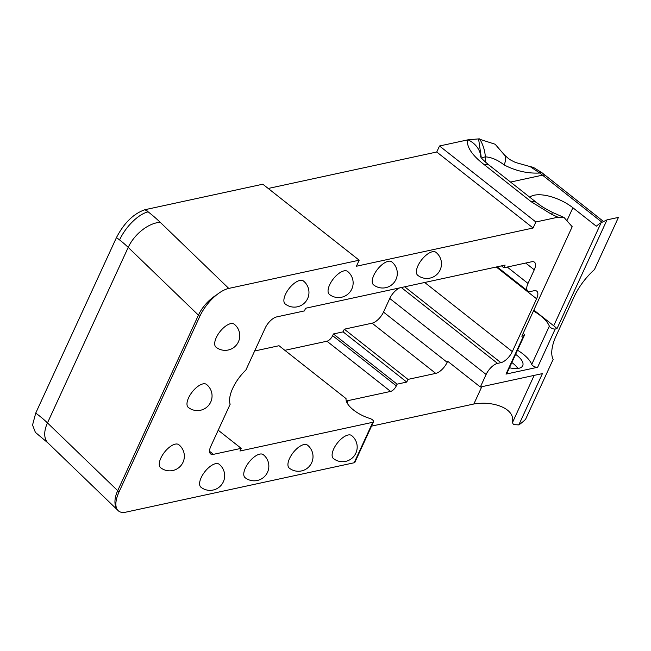 <?xml version="1.0" encoding="UTF-8"?>
<svg xmlns="http://www.w3.org/2000/svg" width="651" height="651" viewBox="0 0 651 651"><rect width="100%" height="100%" fill="white"/><g stroke="black" fill="none" stroke-linecap="round" stroke-linejoin="round"><path stroke-width="0.98" d="M404.71 286.806L500.896 362.672L497.535 363.396A11.637 5.192 128.3 0 0 486.118 374.48L480.348 387.028L542.421 373.601L518.823 424.9L513.468 424.59L512.443 422.621L534.17 375.383M373.528 421.791L354.917 462.259A3.662 1.562 -155.3 0 1 354.16 462.763L372.779 422.287A3.662 1.562 24.7 0 0 373.528 421.791A3.662 1.562 24.7 0 0 369.841 418.455A23.265 9.903 -155.3 0 1 353.534 410.016A23.265 9.903 -155.3 0 1 346.047 398.591L279.019 345.722L254.639 350.995M533.454 310.966A29.083 12.377 -155.3 0 1 540.59 315.743A29.083 12.377 -155.3 0 1 549.338 326.143A3.662 1.562 24.7 0 0 551.828 328.316A3.662 1.562 24.7 0 0 555.222 329.007L537.628 367.27A3.662 1.562 -155.3 0 1 534.227 366.57A3.662 1.562 -155.3 0 1 531.737 364.405L549.338 326.143M517.521 350.205A29.083 12.377 -155.3 0 1 522.997 353.998A29.083 12.377 -155.3 0 1 531.737 364.405M515.616 354.347A18.985 8.081 -155.3 0 1 516.91 355.316A18.985 8.081 -155.3 0 1 522.712 365.724A18.985 8.081 -155.3 0 1 509.456 367.742M517.903 368.474A18.985 8.081 24.7 0 0 513.143 363.502A18.985 8.081 24.7 0 0 511.849 362.534M35.732 413.092L116.456 237.582C124.097 222.927 133.593 213.634 144.937 209.712L262.817 184.209L359.181 260.205L228.753 288.417C225.026 289.264 220.982 291.412 216.628 294.87A29.173 13.02 128.3 0 0 199.784 316.386L119.043 491.92A29.173 13.02 128.3 0 0 117.628 510.099L48.06 443.03A29.311 16.845 -46 0 1 47.474 422.914L117.701 490.675L198.433 315.149L128.214 247.388L47.474 422.914A73.286 31.199 -155.3 0 0 35.732 413.092L32.55 425.013L35.39 432.378L48.06 443.03M417.983 265.714A14.656 6.543 128.3 0 0 417.747 275.308A14.656 14.656 0 0 0 438.326 272.875A14.656 14.656 0 0 0 435.893 252.287A14.656 6.543 128.3 0 0 417.983 265.714M329.642 284.821A14.656 6.543 128.3 0 0 329.398 294.415A14.656 14.656 0 0 0 349.986 291.99A14.656 14.656 0 0 0 347.553 271.402A14.656 6.543 128.3 0 0 329.642 284.821M216.278 337.6A14.656 6.543 128.3 0 0 216.034 347.195A14.656 14.656 0 0 0 236.622 344.761A14.656 14.656 0 0 0 234.189 324.174A14.656 6.543 128.3 0 0 216.278 337.6M201.183 477.631A14.656 6.543 128.3 0 0 200.939 487.225A14.656 14.656 0 0 0 221.527 484.792A14.656 14.656 0 0 0 219.094 464.212A14.656 6.543 128.3 0 0 201.183 477.631M245.354 468.077A14.656 6.543 128.3 0 0 245.11 477.671A14.656 14.656 0 0 0 265.698 475.238A14.656 14.656 0 0 0 263.264 454.65A14.656 6.543 128.3 0 0 245.354 468.077M359.181 260.205L356.406 266.235L533.096 228.013L535.871 221.991L439.506 145.987L467.947 139.835L478.583 138.899L481.195 156.956M119.043 491.92A29.311 12.475 24.7 0 1 117.701 490.675A29.311 16.845 -46 0 0 117.628 510.099C119.418 512.231 122.152 512.915 125.846 512.15L354.16 462.763M372.779 422.287L239.959 451.021L241.187 448.344L213.422 454.349A11.637 5.192 128.3 0 1 210.615 453.918A11.637 5.192 128.3 0 1 210.81 446.301L230.153 404.247A29.083 12.979 128.3 0 1 245.875 370.053L265.217 328.006A11.637 5.192 128.3 0 1 276.626 316.923L304.399 310.918L305.628 308.24L505.119 265.087L503.882 267.764L531.655 261.759A11.637 5.192 128.3 0 1 534.463 262.19A11.637 5.192 128.3 0 1 534.268 269.807L528.002 283.421A11.637 5.192 128.3 0 0 527.806 291.046A11.637 5.192 128.3 0 0 530.614 291.469L533.983 290.745A11.637 5.192 128.3 0 1 536.79 291.176A11.637 5.192 128.3 0 1 536.595 298.793L512.313 351.589A11.637 5.192 128.3 0 1 500.896 362.672M518.823 424.9A29.311 13.077 128.3 0 0 525.56 419.358L553.13 359.417A40.72 18.171 128.3 0 1 556.182 335.729L573.954 297.084A40.72 18.171 128.3 0 1 594.428 269.62L618.45 217.393L607.009 219.867L601.125 222.707A51.722 40.72 -102.2 0 0 596.3 226.206L572.896 207.75L567.2 220.128M555.222 329.007L556.987 328.625L607.009 219.867M505.998 374.105L523.599 335.851A3.662 1.562 24.7 0 0 524.356 335.346L506.755 373.609A3.662 1.562 -155.3 0 1 505.998 374.105L537.628 367.27M523.599 335.851L521.833 336.233L572.196 226.727L564.043 217.467L557.956 217.206L535.871 221.991M333.694 448.962A14.656 6.543 128.3 0 0 333.458 458.564A14.656 14.656 0 0 0 354.038 456.131A14.656 14.656 0 0 0 351.613 435.543A14.656 6.543 128.3 0 0 333.694 448.962M160.854 458.101A14.656 6.543 128.3 0 0 160.61 467.695A14.656 14.656 0 0 0 181.198 465.262A14.656 14.656 0 0 0 178.765 444.674A14.656 6.543 128.3 0 0 160.854 458.101M188.57 397.851A14.656 6.543 128.3 0 0 188.326 407.445A14.656 14.656 0 0 0 208.906 405.012A14.656 14.656 0 0 0 206.481 384.424A14.656 6.543 128.3 0 0 188.57 397.851M285.472 294.374A14.656 6.543 128.3 0 0 285.228 303.976A14.656 14.656 0 0 0 305.815 301.543A14.656 14.656 0 0 0 303.382 280.955A14.656 6.543 128.3 0 0 285.472 294.374M373.812 275.267A14.656 6.543 128.3 0 0 373.568 284.861A14.656 14.656 0 0 0 394.156 282.428A14.656 14.656 0 0 0 391.723 261.848A14.656 6.543 128.3 0 0 373.812 275.267M289.524 458.516A14.656 6.543 128.3 0 0 289.28 468.118A14.656 14.656 0 0 0 309.868 465.685A14.656 14.656 0 0 0 307.435 445.097A14.656 6.543 128.3 0 0 289.524 458.516M371.526 426.136L473.847 404.002A23.265 9.903 -155.3 0 1 477.622 403.653C491.326 401.488 515.738 407.493 512.443 422.621M533.096 228.013L436.74 152.008L268.22 188.464M436.74 152.008L439.506 145.987M601.947 222.227L539.777 173.011C527.652 173.671 515.771 170.969 504.134 164.915A25.649 11.148 -41.9 0 0 504.175 154.678L495.159 144.245L478.583 138.899M284.845 350.319L326.94 341.214A5.818 2.596 -51.7 0 0 332.645 335.672L333.434 333.955L343.085 331.864L344.314 329.186L407.974 379.395L406.745 382.072L397.094 384.163L396.304 385.88A5.818 2.596 -51.7 0 1 390.6 391.422L348.212 400.593L347.121 402.961M399.681 287.888A11.637 5.192 -51.7 0 0 389.762 298.475L383.496 312.098A11.637 5.192 -51.7 0 1 372.087 323.181L344.314 329.186M529.751 197.204A29.596 12.597 -155.3 0 1 572.896 207.75M484.1 164.565A21.988 9.814 128.3 0 1 489.406 165.378L536.644 202.64C540.517 205.407 541.111 206.538 552.715 212.519A21.988 0.83 115.7 0 0 551.495 214.252L531.346 201.826L484.1 164.565C472.276 155.426 466.71 147.224 467.41 139.949M481.618 158.169A21.988 4.044 -178.4 0 1 485.345 156.858A29.311 23.078 -102.2 0 0 485.581 162.172M504.134 164.915C497.559 159.869 491.293 157.184 485.345 156.858C484.897 150.446 482.993 144.441 479.616 138.85M480.348 387.028L447.652 361.24L447.156 362.306A11.637 5.192 -51.7 0 1 435.747 373.389L407.974 379.395M556.987 328.625A29.596 12.597 24.7 0 0 553.716 325.785L533.844 310.112M145.734 209.532L148.143 211.852A29.311 12.874 128 0 0 119.581 239.918L116.456 237.582M228.753 288.417L160.236 222.308A102.606 43.674 -155.3 0 0 148.143 211.852L144.937 209.712M406.745 382.072L343.085 331.864M397.094 384.163L333.434 333.955M524.356 335.346A3.662 1.562 24.7 0 0 523.176 333.296M557.956 217.206L551.495 214.252M504.175 154.678L504.175 154.678C510.205 160.382 510.189 159.715 515.421 162.449L530.085 166.575L539.777 173.011A14.656 5.273 -46.2 0 1 542.153 172.865L603.42 221.43M480.975 157.355A21.988 19.839 -165.1 0 0 467.947 139.835M530.093 166.575L533.307 167.331L542.153 172.865M346.348 401.171A23.265 9.903 -155.3 0 1 348.212 400.593M218.207 430.213L241.187 448.344M503.882 267.764L501.482 265.868M473.847 404.002L481.797 386.718M544.814 175.209A14.656 6.543 -51.7 0 0 542.307 175.192L510.555 182.06M536.644 202.64A21.988 9.814 128.3 0 0 531.346 201.826M553.716 325.785L601.125 222.707M160.236 222.308A29.311 16.845 134 0 0 128.214 247.388A73.286 31.199 24.7 0 0 119.581 239.918M435.747 373.389L372.087 323.181M332.645 335.672L396.304 385.88M390.6 391.422L326.94 341.214M496.282 267L536.595 298.793M528.002 283.421L507.227 267.04M525.699 263.045L534.268 269.807M424.696 282.485L512.313 351.589M497.535 363.396L401.341 287.53M389.762 298.475L486.118 374.48M447.156 362.306L383.496 312.098M209.541 451.289L213.422 454.349M216.628 294.87A29.311 16.845 -46 0 0 198.433 315.149A29.311 12.475 24.7 0 0 199.784 316.386M564.043 217.467L552.715 212.519M497.095 266.82L527.806 291.046M489.406 165.378C480.064 157.705 481.04 157.005 480.259 156.289"/></g></svg>
